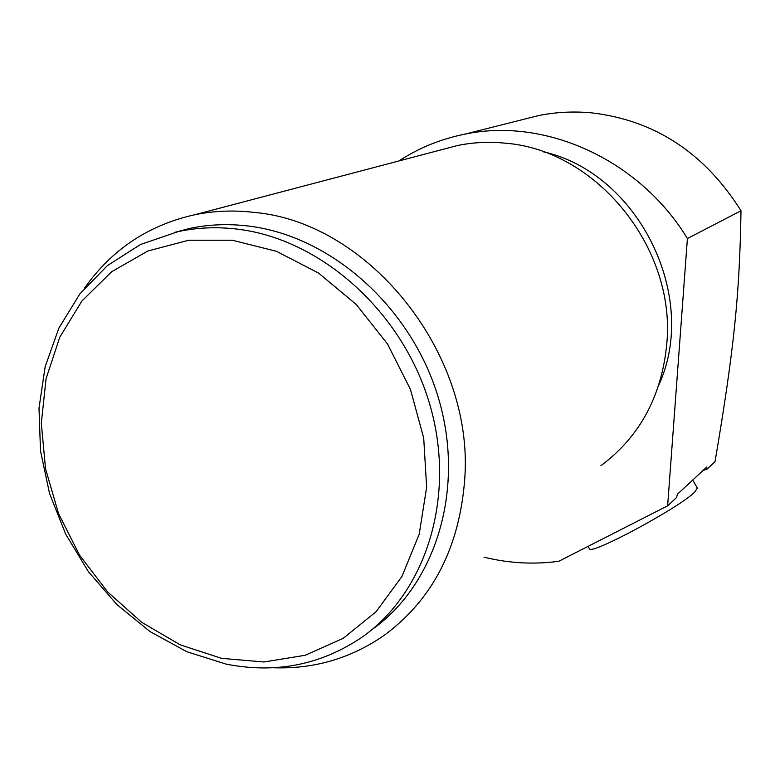 <?xml version="1.0" encoding="UTF-8"?>
<svg xmlns="http://www.w3.org/2000/svg" width="780" height="780" viewBox="0 0 780 780"><rect width="100%" height="100%" fill="white"/><g stroke="black" fill="none" stroke-linecap="round" stroke-linejoin="round"><path stroke-width="1.17" d="M520.923 120.022L538.912 115.489C556.169 112.076 573.641 111.199 591.357 112.827C654.644 120.169 704.525 152.812 741 210.756C739.684 293.767 734.126 349.294 715.026 461.682L706.963 469.219L703.121 470.418M398.882 160.963C418.889 147.907 440.846 138.976 464.782 134.17C545.083 117.117 639.463 159.52 687.414 238.524L741 210.756M687.414 238.524L667.631 505.82L676.621 497.455L677.352 494.305L706.768 467.025L707.05 469.111L715.026 461.682M667.631 505.82L558.782 561.288C533.783 564.652 508.872 563.287 484.029 557.183M667.466 506.005L676.621 497.455M658.885 384.823C699.514 296.4 638.157 172.828 543.163 151.749M441.86 149.643L457.411 145.548C472.885 142.35 488.709 141.55 504.865 143.149C595.988 149.711 676.143 247.679 666.793 343.756C661.762 396.035 639.815 436.673 600.941 465.66M84.679 287.947C111.871 249.405 148.609 224.991 194.903 214.705C214.12 210.795 233.903 210.025 254.251 212.404C368.989 222.339 474.377 353.642 464.724 479.144C459.527 547.316 432.793 599.293 384.54 635.076C351.146 658.359 314.048 669.25 273.253 667.739M174.613 232.411L189.394 228.511C208.406 224.435 228.004 223.597 248.186 226.015C330.73 235.677 411.216 306.959 438.302 397.566C465.621 488.153 436.195 584.386 371.855 629.675M225.976 664.072C275.311 673.842 320.434 665.038 361.335 637.669C426.68 592.478 456.904 495.241 429.458 403.367C402.275 311.464 320.804 238.972 237.325 229.135C216.976 226.688 197.223 227.516 178.064 231.631L140.527 244.491L107.386 265.6L79.872 293.894L58.91 328.058L45.172 366.659L39 408.154L40.511 450.947L49.55 493.486L65.725 534.232L88.442 571.721L116.903 604.597L150.111 631.625L186.907 651.749L225.976 664.072M221.656 658.359L263.962 661.976L305.185 655.278L343.258 638.313L376.155 611.637L401.983 576.381L419.201 534.193L426.64 487.256L423.706 438.077L410.456 389.415L387.543 344.038L356.294 304.531L318.523 273.058L276.412 251.287L232.352 240.23L188.75 240.23L147.868 250.994L111.696 271.694L81.91 301.002L59.748 337.301L46.069 378.709L41.311 423.218L45.542 468.78L58.461 513.357L79.462 554.999L107.601 591.874L141.687 622.313L180.268 644.865L221.656 658.359M692.757 480.022L697.32 488.085L694.736 492.034C679.78 507.536 588.89 556.306 589.368 548.691L588.071 546.39M464.782 134.17L538.912 115.489M194.903 214.705L457.411 145.548M189.394 228.511L178.064 231.631"/></g></svg>
